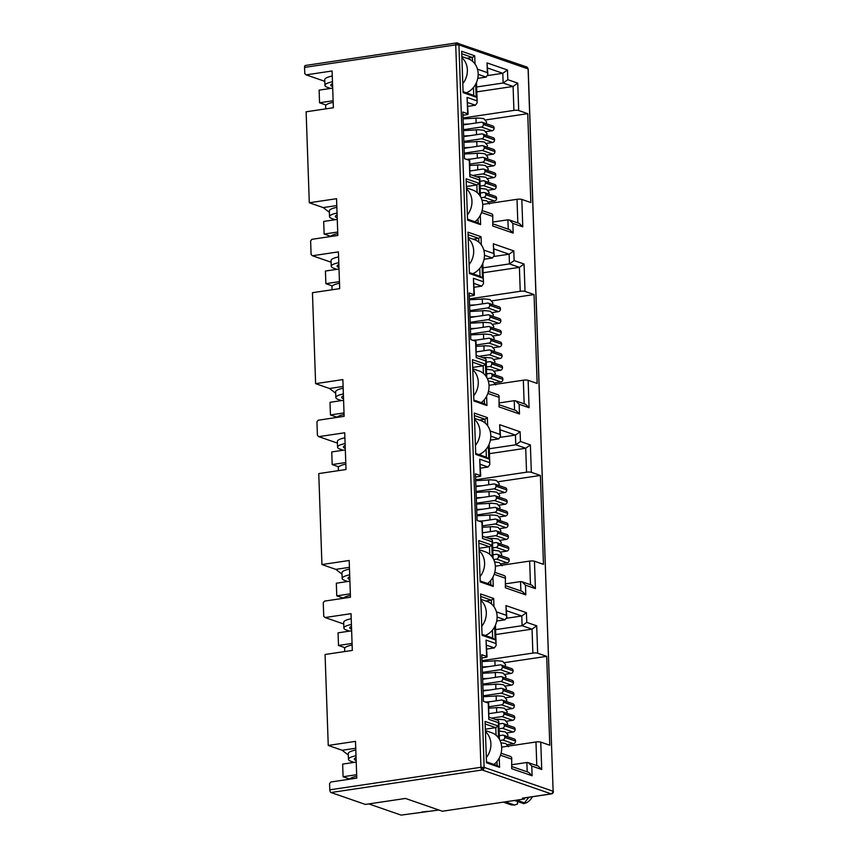 <?xml version="1.0" encoding="UTF-8"?>
<svg xmlns="http://www.w3.org/2000/svg" width="858" height="858" viewBox="0 0 858 858"><rect width="100%" height="100%" fill="white"/><g stroke="black" fill="none" stroke-linecap="round" stroke-linejoin="round"><path stroke-width="1.29" d="M551.608 793.843A2.349 1.094 -98.5 0 1 551.426 793.907A2.349 1.094 -98.5 0 1 551.158 793.875A2.349 2.016 -70.9 0 0 553.131 791.269L484.148 767.374A2.349 2.016 109.1 0 1 482.175 769.969A2.349 1.094 -98.5 0 1 480.952 767.288L484.148 767.374L458.923 44.938A2.349 2.016 -70.9 0 0 456.788 42.954A2.349 1.094 -98.5 0 0 456.52 42.921L526.619 66.935A2.349 2.016 -70.9 0 1 527.906 68.844L458.923 44.938L455.727 44.852L304.569 67.407A2.349 1.094 -98.5 0 1 305.362 65.476A2.349 1.094 -98.5 0 1 305.63 65.508M524.603 797.908L524.635 798.959L442.374 811.228L405.469 798.444L365.369 804.429L331.016 792.524A2.349 1.094 -98.5 0 1 329.794 789.832L329.579 783.633L330.813 782.003L356.778 778.131L355.502 741.376L328.249 745.441L325.075 654.482L352.316 650.418L351.04 613.663L325.075 617.535L323.734 616.291L323.262 602.745L324.496 601.115L350.461 597.243L349.185 560.489L321.932 564.553L318.758 473.584L346.01 469.519L344.723 432.764L318.758 436.647L317.417 435.403L316.945 421.846L318.179 420.216L344.144 416.344L342.868 379.59L315.615 383.655L312.441 292.696L339.693 288.631L338.406 251.877L312.441 255.748L311.1 254.504L310.628 240.948L311.862 239.328L337.827 235.457L336.55 198.702L309.298 202.767L306.124 111.797L333.376 107.733L332.089 70.978L306.124 74.861L304.783 73.616L304.569 67.407M355.738 748.24L342.16 750.267L328.249 745.441M348.327 755.04L342.16 750.267M343.747 624.013L325.075 617.535M349.421 567.342L335.843 569.369L321.932 564.553M342.01 574.152L335.843 569.369M337.43 443.114L318.758 436.647M343.103 386.454L329.526 388.481L315.615 383.655M335.692 393.254L329.526 388.481M331.113 262.216L312.441 255.748M336.786 205.555L323.209 207.582L309.298 202.767M329.375 212.355L323.209 207.582M324.796 81.328L306.124 74.861M524.635 798.959L522.372 798.176A2.349 1.094 81.5 0 0 522.64 798.197A2.349 1.094 81.5 0 0 522.887 798.09M486.647 645.237L494.38 647.919L486.786 649.045M481.992 660.671L532.872 653.088A3.529 0.74 -2 0 1 537.655 653.217L546.685 656.338L549.785 745.237L540.765 742.106A3.529 0.74 178 0 0 535.971 741.977L501.662 747.104M498.251 660.832A4.118 0.858 178 0 0 493.951 660.832L492.867 660.971M546.685 656.338L504.676 662.612M480.33 464.35L488.063 467.02L480.469 468.157M475.675 479.783L526.555 472.19A3.529 0.74 -2 0 1 531.338 472.318L540.368 475.45L543.468 564.339L534.448 561.218A3.529 0.74 178 0 0 529.654 561.089L495.345 566.205M491.934 479.933A4.118 0.858 178 0 0 487.634 479.944L486.55 480.072M540.368 475.45L498.359 481.713M474.013 283.451L481.746 286.132L474.152 287.258M469.358 298.884L520.238 291.291A3.529 0.74 -2 0 1 525.021 291.42L534.051 294.551L537.151 383.451L528.131 380.319A3.529 0.74 178 0 0 523.337 380.191L489.028 385.306M485.617 299.034A4.118 0.858 178 0 0 481.317 299.045L480.233 299.185M534.051 294.551L492.042 300.826M467.696 102.552L475.429 105.234L467.835 106.371M463.041 117.996L513.921 110.403A3.529 0.74 -2 0 1 518.704 110.532L527.734 113.664L530.834 202.552L521.814 199.431A3.529 0.74 178 0 0 517.02 199.303L482.711 204.418M479.3 118.147A4.118 0.858 178 0 0 475.01 118.157L473.916 118.286M527.734 113.664L485.725 119.927M480.298 215.369L480.619 224.646L467.567 220.12L466.119 178.775L479.182 183.29L479.59 195.238M499.249 758.054L499.571 767.32L486.507 762.805L485.07 721.449L498.133 725.975L498.541 737.923M494.669 626.769L495.12 639.832L482.057 635.317L480.619 593.961L493.672 598.487L493.961 606.649M498.959 738.534L498.401 722.672L488.813 719.347L488.674 703.378A3.529 0.74 178 0 0 488.245 703.034L483.408 701.361L481.788 654.729L486.615 656.402A3.529 0.74 -2 0 1 487.054 656.745A3.529 0.74 -2 0 1 485.231 657.453L481.896 657.957M492.642 557.636L492.084 541.773L482.496 538.449L482.357 522.479A3.529 0.74 178 0 0 481.928 522.147L477.091 520.474L475.471 473.841L480.298 475.514A3.529 0.74 -2 0 1 480.737 475.847A3.529 0.74 -2 0 1 478.914 476.565L475.579 477.059M488.352 445.881L488.803 458.944L475.74 454.418L474.302 413.073L487.355 417.599L487.644 425.75M492.932 577.155L493.253 586.432L480.19 581.906L478.753 540.561L491.816 545.087L492.224 557.024M486.325 376.748L485.767 360.886L476.179 357.561L476.04 341.581A3.529 0.74 178 0 0 475.611 341.248L470.774 339.575L469.154 292.943L473.981 294.616A3.529 0.74 -2 0 1 474.42 294.959A3.529 0.74 -2 0 1 472.597 295.667L469.262 296.16M482.035 264.983L482.486 278.046L469.423 273.52L467.985 232.175L481.038 236.701L481.327 244.852M486.615 396.267L486.936 405.534L473.884 401.008L472.436 359.663L485.499 364.189L485.907 376.136M480.008 195.849L479.45 179.987L469.862 176.662L469.723 160.693A3.529 0.74 178 0 0 469.294 160.349L464.457 158.676L462.837 112.055L467.664 113.728A3.529 0.74 -2 0 1 468.103 114.06A3.529 0.74 -2 0 1 466.28 114.768L462.945 115.272M475.718 84.095L476.169 97.158L463.106 92.632L461.668 51.287L474.721 55.813L475.01 63.964M438.888 810.027L401.083 815.1L368.801 803.914M486.615 656.402L486.046 640.1L487.054 656.745M494.38 647.919L496.139 645.398L495.034 626.05M498.401 722.672L498.788 721.364L498.026 720.334L489.167 717.267M501.115 742.835A4.118 0.858 178 0 0 500.911 742.803L505.737 743.532L508.429 746.664M515.529 740.883A2.349 2.016 -70.9 0 0 514.242 738.963L503.507 735.252A2.349 2.016 109.1 0 1 504.794 737.161L504.804 737.397A2.349 2.016 109.1 0 1 502.831 740.004L513.556 743.714A2.349 2.016 -70.9 0 0 515.54 741.108L504.794 737.161M513.556 743.714L507.539 744.615M513.073 670.591A2.349 2.016 -70.9 0 0 511.786 668.682L501.051 664.961A2.349 2.016 109.1 0 1 502.338 666.87L502.348 667.106A2.349 2.016 109.1 0 1 500.375 669.712L511.1 673.423A2.349 2.016 -70.9 0 0 513.084 670.827L502.338 666.87M511.1 673.423L505.094 674.324M513.481 682.303A2.349 2.016 -70.9 0 0 512.194 680.394L501.469 676.672A2.349 2.016 109.1 0 1 502.756 678.592L502.756 678.817A2.349 2.016 109.1 0 1 500.782 681.424L511.518 685.145A2.349 2.016 -70.9 0 0 513.492 682.539L502.756 678.592M511.518 685.145L505.501 686.035M513.888 694.025A2.349 2.016 -70.9 0 0 512.601 692.106L501.876 688.395A2.349 2.016 109.1 0 1 503.163 690.304L503.163 690.529A2.349 2.016 109.1 0 1 501.19 693.135L511.926 696.857A2.349 2.016 -70.9 0 0 513.899 694.251L503.163 690.304M511.926 696.857L505.909 697.758M514.296 705.737A2.349 2.016 -70.9 0 0 513.009 703.828L502.284 700.107A2.349 2.016 109.1 0 1 503.571 702.016L503.582 702.252A2.349 2.016 109.1 0 1 501.598 704.858L512.333 708.569A2.349 2.016 -70.9 0 0 514.307 705.962L503.571 702.016M512.333 708.569L506.317 709.469M514.714 717.449A2.349 2.016 -70.9 0 0 513.427 715.54L502.691 711.818A2.349 2.016 109.1 0 1 503.978 713.738L503.989 713.963A2.349 2.016 109.1 0 1 502.005 716.569L512.741 720.291A2.349 2.016 -70.9 0 0 514.714 717.685L503.978 713.738M512.741 720.291L506.724 721.181M515.122 729.171A2.349 2.016 -70.9 0 0 513.835 727.252L503.099 723.53A2.349 2.016 109.1 0 1 504.386 725.45L504.397 725.675A2.349 2.016 109.1 0 1 502.423 728.281L513.148 732.003A2.349 2.016 -70.9 0 0 515.122 729.397L504.386 725.45M513.148 732.003L507.132 732.904M495.752 634.545L532.035 629.139L532.872 653.088M352.08 643.436L338.502 645.463L338.063 632.829L351.641 630.802M480.298 475.514L479.729 459.202L480.737 475.847M488.063 467.02L489.821 464.51L488.717 445.152M492.084 541.773L492.471 540.465L491.709 539.446L482.85 536.368M494.798 561.936A4.118 0.858 178 0 0 494.594 561.915L499.42 562.634L502.112 565.776M509.212 559.984A2.349 2.016 -70.9 0 0 507.925 558.075L497.19 554.354A2.349 2.016 109.1 0 1 498.477 556.274L498.487 556.499A2.349 2.016 109.1 0 1 496.514 559.105L507.239 562.827A2.349 2.016 -70.9 0 0 509.223 560.22L498.477 556.274M507.239 562.827L501.222 563.717M506.756 489.704A2.349 2.016 -70.9 0 0 505.469 487.784L494.734 484.062A2.349 2.016 109.1 0 1 496.021 485.982L496.031 486.207A2.349 2.016 109.1 0 1 494.058 488.813L504.783 492.535A2.349 2.016 -70.9 0 0 506.767 489.929L496.021 485.982M504.783 492.535L498.777 493.425M507.164 501.415A2.349 2.016 -70.9 0 0 505.877 499.495L495.152 495.785A2.349 2.016 109.1 0 1 496.439 497.694L496.439 497.93A2.349 2.016 109.1 0 1 494.465 500.525L505.201 504.247A2.349 2.016 -70.9 0 0 507.175 501.64L496.439 497.694M505.201 504.247L499.184 505.147M507.571 513.127A2.349 2.016 -70.9 0 0 506.284 511.218L495.559 507.496A2.349 2.016 109.1 0 1 496.846 509.405L496.846 509.641A2.349 2.016 109.1 0 1 494.873 512.247L505.609 515.958A2.349 2.016 -70.9 0 0 507.582 513.363L496.846 509.405M505.609 515.958L499.592 516.859M507.979 524.839A2.349 2.016 -70.9 0 0 506.692 522.93L495.967 519.208A2.349 2.016 109.1 0 1 497.254 521.128L497.265 521.353A2.349 2.016 109.1 0 1 495.281 523.959L506.016 527.681A2.349 2.016 -70.9 0 0 507.99 525.075L497.254 521.128M506.016 527.681L500 528.571M508.397 536.561A2.349 2.016 -70.9 0 0 507.11 534.641L496.374 530.93A2.349 2.016 109.1 0 1 497.661 532.839L497.672 533.075A2.349 2.016 109.1 0 1 495.688 535.671L506.424 539.392A2.349 2.016 -70.9 0 0 508.397 536.786L497.661 532.839M506.424 539.392L500.407 540.293M508.805 548.273A2.349 2.016 -70.9 0 0 507.518 546.364L496.782 542.642A2.349 2.016 109.1 0 1 498.069 544.551L498.08 544.787A2.349 2.016 109.1 0 1 496.106 547.393L506.831 551.104A2.349 2.016 -70.9 0 0 508.805 548.498L498.069 544.551M506.831 551.104L500.815 552.005M489.435 453.657L525.718 448.241L526.555 472.19M345.763 462.537L332.185 464.564L331.746 451.93L345.324 449.914M473.981 294.616L473.412 278.303L474.42 294.959M481.746 286.132L483.504 283.612L482.4 264.253M485.767 360.886L486.154 359.577L485.392 358.547L476.533 355.48M502.895 379.097A2.349 2.016 -70.9 0 0 501.608 377.177L490.873 373.466A2.349 2.016 109.1 0 1 492.16 375.375L492.17 375.611A2.349 2.016 109.1 0 1 490.197 378.206L500.922 381.928A2.349 2.016 -70.9 0 0 502.906 379.322L492.16 375.375M500.922 381.928L494.905 382.829M500.439 308.805A2.349 2.016 -70.9 0 0 499.152 306.885L488.416 303.174A2.349 2.016 109.1 0 1 489.704 305.083L489.714 305.319A2.349 2.016 109.1 0 1 487.741 307.915L498.466 311.636A2.349 2.016 -70.9 0 0 500.45 309.03L489.704 305.083M498.466 311.636L492.46 312.537M500.847 320.517A2.349 2.016 -70.9 0 0 499.56 318.608L488.835 314.886A2.349 2.016 109.1 0 1 490.122 316.806L490.122 317.031A2.349 2.016 109.1 0 1 488.148 319.637L498.884 323.348A2.349 2.016 -70.9 0 0 500.858 320.753L490.122 316.806M498.884 323.348L492.867 324.249M501.254 332.239A2.349 2.016 -70.9 0 0 499.967 330.319L489.242 326.598A2.349 2.016 109.1 0 1 490.529 328.517L490.529 328.743A2.349 2.016 109.1 0 1 488.556 331.349L499.292 335.07A2.349 2.016 -70.9 0 0 501.265 332.464L490.529 328.517M499.292 335.07L493.275 335.961M501.662 343.951A2.349 2.016 -70.9 0 0 500.375 342.031L489.65 338.32A2.349 2.016 109.1 0 1 490.937 340.229L490.948 340.465A2.349 2.016 109.1 0 1 488.963 343.061L499.699 346.782A2.349 2.016 -70.9 0 0 501.673 344.176L490.937 340.229M499.699 346.782L493.682 347.683M502.08 355.662A2.349 2.016 -70.9 0 0 500.793 353.753L490.057 350.032A2.349 2.016 109.1 0 1 491.344 351.952L491.355 352.177A2.349 2.016 109.1 0 1 489.371 354.783L500.107 358.494A2.349 2.016 -70.9 0 0 502.08 355.898L491.344 351.952M500.107 358.494L494.09 359.395M502.488 367.374A2.349 2.016 -70.9 0 0 501.201 365.465L490.465 361.744A2.349 2.016 109.1 0 1 491.752 363.663L491.763 363.889A2.349 2.016 109.1 0 1 489.789 366.495L500.514 370.216A2.349 2.016 -70.9 0 0 502.488 367.61L491.752 363.663M500.514 370.216L494.498 371.106M483.118 272.758L519.401 267.353L520.238 291.291M339.446 281.649L325.868 283.676L325.429 271.042L339.007 269.015M467.664 113.728L467.095 97.415L468.103 114.06M475.429 105.234L477.187 102.724L476.083 83.365M479.45 179.987L479.837 178.678L479.075 177.649L470.216 174.582M482.164 200.15A4.118 0.858 178 0 0 481.96 200.129L486.786 200.847L489.478 203.989M496.578 198.198A2.349 2.016 -70.9 0 0 495.291 196.289L484.555 192.567A2.349 2.016 109.1 0 1 485.843 194.487L485.853 194.712A2.349 2.016 109.1 0 1 483.88 197.319L494.605 201.029A2.349 2.016 -70.9 0 0 496.589 198.434L485.843 194.487M494.605 201.029L488.588 201.93M494.122 127.906A2.349 2.016 -70.9 0 0 492.835 125.997L482.099 122.276A2.349 2.016 109.1 0 1 483.386 124.195L483.397 124.421A2.349 2.016 109.1 0 1 481.424 127.027L492.149 130.748A2.349 2.016 -70.9 0 0 494.133 128.142L483.386 124.195M492.149 130.748L486.143 131.639M494.53 139.629A2.349 2.016 -70.9 0 0 493.243 137.709L482.518 133.998A2.349 2.016 109.1 0 1 483.805 135.907L483.805 136.132A2.349 2.016 109.1 0 1 481.831 138.739L492.567 142.46A2.349 2.016 -70.9 0 0 494.54 139.854L483.805 135.907M492.567 142.46L486.55 143.361M494.937 151.34A2.349 2.016 -70.9 0 0 493.65 149.421L482.925 145.71A2.349 2.016 109.1 0 1 484.212 147.619L484.212 147.855A2.349 2.016 109.1 0 1 482.239 150.461L492.975 154.172A2.349 2.016 -70.9 0 0 494.948 151.566L484.212 147.619M492.975 154.172L486.958 155.073M495.345 163.052A2.349 2.016 -70.9 0 0 494.058 161.143L483.333 157.422A2.349 2.016 109.1 0 1 484.62 159.341L484.631 159.567A2.349 2.016 109.1 0 1 482.646 162.173L493.382 165.884A2.349 2.016 -70.9 0 0 495.356 163.288L484.62 159.341M493.382 165.884L487.365 166.784M495.763 174.775A2.349 2.016 -70.9 0 0 494.476 172.855L483.74 169.133A2.349 2.016 109.1 0 1 485.027 171.053L485.038 171.278A2.349 2.016 109.1 0 1 483.054 173.884L493.79 177.606A2.349 2.016 -70.9 0 0 495.763 175L485.027 171.053M493.79 177.606L487.773 178.507M496.171 186.486A2.349 2.016 -70.9 0 0 494.884 184.567L484.148 180.856A2.349 2.016 109.1 0 1 485.435 182.765L485.446 183.001A2.349 2.016 109.1 0 1 483.472 185.596L494.197 189.318A2.349 2.016 -70.9 0 0 496.171 186.712L485.435 182.765M494.197 189.318L488.181 190.219M476.801 91.87L513.084 86.454L513.921 110.403M333.129 100.751L319.551 102.778L319.112 90.144L332.69 88.117M466.205 181.263L476.844 184.953L479.182 183.29M480.619 224.646L478.163 222.855L467.524 219.165M466.387 186.508L476.844 184.953L477.112 192.535M478.024 218.779L478.163 222.855M485.156 723.948L495.795 727.638L498.133 725.975M499.571 767.32L497.114 765.54L486.475 761.85M485.338 729.193L495.795 727.638L496.063 735.22M496.975 761.464L497.114 765.54M495.12 639.832L492.664 638.052L482.024 634.362M493.672 598.487L491.344 600.15L491.473 603.935M492.395 630.19L492.664 638.052M480.705 596.46L491.344 600.15L485.757 600.986M540.765 742.106L541.72 769.497L531.778 766.055L532.121 775.761L511.679 768.682L511.722 757.668L510.96 756.649L501.093 753.227M511.679 768.682L511.722 757.668M532.121 775.761L528.635 772.35L512.033 766.602M531.778 766.055L528.292 762.655L526.876 762.483L511.969 764.703M541.72 769.497L538.234 766.097L528.292 762.655M536.7 625.825L532.035 629.139L522.093 625.697L526.769 622.382L536.7 625.825L537.655 653.217M496.428 611.872L506.327 615.293L505.984 605.587L526.426 612.676L521.761 615.99L522.093 625.697L495.581 629.654M505.984 605.587L506.821 617.277L505.062 619.787L496.707 621.042M506.327 615.293L506.821 617.277M534.448 561.218L535.403 588.609L525.461 585.167L525.804 594.873L505.362 587.784L505.405 576.78L504.643 575.75L494.776 572.329M505.362 587.784L505.405 576.78M525.804 594.873L522.318 591.462L505.716 585.714M525.461 585.167L521.975 581.756L520.559 581.595L505.652 583.815M535.403 588.609L531.917 585.199L521.975 581.756M530.383 444.927L525.718 448.241L515.776 444.798L520.452 441.484L530.383 444.927L531.338 472.318M490.111 430.973L500.01 434.405L499.667 424.699L520.109 431.778L515.444 435.092L515.776 444.798L489.264 448.755M499.667 424.699L500.504 436.379L498.745 438.899L490.39 440.143M500.01 434.405L500.504 436.379M488.803 458.944L486.347 457.153L475.707 453.474M487.355 417.599L485.027 419.251L485.156 423.048M486.078 449.292L486.347 457.153M474.388 415.572L485.027 419.251L479.44 420.088M478.839 543.06L489.478 546.739L491.816 545.087M493.253 586.432L490.797 584.641L480.158 580.952M479.021 548.305L489.478 546.739L489.746 554.322M490.658 580.576L490.797 584.641M528.131 380.319L529.086 407.711L519.144 404.268L519.487 413.974L499.045 406.896L499.088 395.881L498.326 394.852L488.459 391.441M499.045 406.896L499.088 395.881M519.487 413.974L516.001 410.564L499.399 404.815M519.144 404.268L515.669 400.858L514.242 400.697L499.335 402.917M529.086 407.711L525.6 404.3L515.669 400.858M524.066 264.028L519.401 267.353L509.459 263.91L514.135 260.585L524.066 264.028L525.021 291.42M483.794 250.075L493.693 253.507L493.35 243.801L513.792 250.89L509.126 254.204L509.459 263.91L482.947 267.857M493.35 243.801L494.187 255.491L492.428 258.001L484.073 259.255M493.693 253.507L494.187 255.491M482.486 278.046L480.03 276.265L469.39 272.576M481.038 236.701L478.71 238.363L478.839 242.149M479.761 268.404L480.03 276.265M468.071 234.674L478.71 238.363L473.123 239.189M472.522 362.162L483.161 365.851L485.499 364.189M486.936 405.534L484.48 403.753L473.841 400.064M472.704 367.406L483.161 365.851L483.429 373.423M484.341 399.678L484.48 403.753M521.814 199.431L522.769 226.823L512.827 223.38L513.17 233.086L492.728 225.997L492.771 214.993L492.009 213.964L482.142 210.542M492.728 225.997L492.771 214.993M513.17 233.086L509.684 229.676L493.082 223.917M512.827 223.38L509.352 219.97L507.925 219.798L493.018 222.029M522.769 226.823L519.283 223.412L509.352 219.97M517.749 83.14L513.084 86.454L503.142 83.012L507.818 79.697L517.749 83.14L518.704 110.532M477.477 69.187L487.376 72.619L487.033 62.913L507.475 69.991L502.809 73.305L503.142 83.012L476.63 86.969M487.033 62.913L487.87 74.592L486.111 77.113L477.756 78.357M487.376 72.619L487.87 74.592M476.169 97.158L473.713 95.367L463.073 91.677M474.721 55.813L472.393 57.465L472.522 61.261M473.444 87.505L473.713 95.367M461.754 53.775L472.393 57.465L466.806 58.301M356.66 774.71L343.082 776.737L342.642 764.103L356.22 762.076M343.082 776.737L349.614 779M482.099 122.276A2.349 2.016 109.1 0 0 481.252 122.201L463.277 124.882M463.856 141.42L481.831 138.739M480.115 141.581A4.118 0.858 178 0 0 475.825 141.581L474.731 141.72M482.925 145.71A2.349 2.016 109.1 0 0 482.067 145.635L464.103 148.316M469.852 164.082L482.646 162.173M480.941 165.004A4.118 0.858 178 0 0 476.64 165.015L475.546 165.154M483.74 169.133A2.349 2.016 109.1 0 0 482.893 169.058L470.087 170.967M480.094 186.1L483.472 185.596M481.756 188.438A4.118 0.858 178 0 0 480.169 188.31M484.555 192.567A2.349 2.016 109.1 0 0 483.708 192.492L480.341 192.996M488.416 303.174A2.349 2.016 109.1 0 0 487.569 303.099L469.594 305.78M470.173 322.318L488.148 319.637M486.432 322.469A4.118 0.858 178 0 0 482.142 322.479L481.048 322.608M489.242 326.598A2.349 2.016 109.1 0 0 488.384 326.523L470.42 329.204M476.169 344.98L488.963 343.061M487.258 345.903A4.118 0.858 178 0 0 482.957 345.903L481.864 346.042M490.057 350.032A2.349 2.016 109.1 0 0 489.21 349.957L476.404 351.866M486.411 366.999L489.789 366.495M488.073 369.326A4.118 0.858 178 0 0 486.486 369.208M490.873 373.466A2.349 2.016 109.1 0 0 490.025 373.391L486.658 373.884M494.734 484.062A2.349 2.016 109.1 0 0 493.886 483.987L475.911 486.668M476.49 503.206L494.465 500.525M492.749 503.367A4.118 0.858 178 0 0 488.459 503.367L487.365 503.507M495.559 507.496A2.349 2.016 109.1 0 0 494.701 507.421L476.737 510.102M482.486 525.868L495.281 523.959M493.575 526.791A4.118 0.858 178 0 0 489.274 526.801L488.181 526.941M496.374 530.93A2.349 2.016 109.1 0 0 495.527 530.855L482.722 532.764M492.728 547.897L496.106 547.393M494.39 550.225A4.118 0.858 178 0 0 492.803 550.096M497.19 554.354A2.349 2.016 109.1 0 0 496.342 554.279L492.975 554.783M501.051 664.961A2.349 2.016 109.1 0 0 500.203 664.886L482.228 667.567M482.807 684.105L500.782 681.424M499.066 684.255A4.118 0.858 178 0 0 494.776 684.266L493.682 684.405M501.876 688.395A2.349 2.016 109.1 0 0 501.018 688.309L483.054 691.001M488.803 706.767L501.598 704.858M499.892 707.689A4.118 0.858 178 0 0 495.592 707.7L494.498 707.829M502.691 711.818A2.349 2.016 109.1 0 0 501.844 711.743L489.039 713.652M499.045 728.785L502.423 728.281M500.707 731.123A4.118 0.858 178 0 0 499.12 730.995M503.507 735.252A2.349 2.016 109.1 0 0 502.659 735.177L499.292 735.681M500 740.422L502.831 740.004M503.099 723.53A2.349 2.016 109.1 0 0 502.252 723.455L498.873 723.959M491.623 718.114L502.005 716.569M500.3 719.401A4.118 0.858 178 0 0 495.999 719.412L495.527 719.465M502.284 700.107A2.349 2.016 109.1 0 0 501.437 700.031L486.143 702.305M483.215 695.817L501.19 693.135M499.485 695.977A4.118 0.858 178 0 0 495.184 695.977L494.09 696.117M501.469 676.672A2.349 2.016 109.1 0 0 500.611 676.597L482.636 679.279M482.4 672.393L500.375 669.712M498.659 672.543A4.118 0.858 178 0 0 494.369 672.554L493.275 672.683M338.502 645.463L345.023 647.726M350.343 593.822L336.765 595.849L336.325 583.215L349.903 581.188M336.765 595.849L343.297 598.112M493.682 559.523L496.514 559.105M496.782 542.642A2.349 2.016 109.1 0 0 495.935 542.567L492.556 543.071M485.306 537.226L495.688 535.671M493.983 538.513A4.118 0.858 178 0 0 489.682 538.513L489.21 538.577M495.967 519.208A2.349 2.016 109.1 0 0 495.12 519.133L479.826 521.417M476.898 514.929L494.873 512.247M493.168 515.079A4.118 0.858 178 0 0 488.867 515.09L487.773 515.218M495.152 495.785A2.349 2.016 109.1 0 0 494.294 495.709L476.319 498.391M476.083 491.495L494.058 488.813M492.342 491.645A4.118 0.858 178 0 0 488.052 491.655L486.958 491.795M332.185 464.564L338.706 466.827M344.026 412.923L330.448 414.95L330.008 402.316L343.586 400.289M330.448 414.95L336.979 417.213M487.365 378.635L490.197 378.206M490.465 361.744A2.349 2.016 109.1 0 0 489.618 361.668L486.239 362.173M478.989 356.327L489.371 354.783M487.666 357.614A4.118 0.858 178 0 0 483.365 357.625L482.893 357.679M489.65 338.32A2.349 2.016 109.1 0 0 488.803 338.245L473.509 340.519M470.581 334.03L488.556 331.349M486.851 334.18A4.118 0.858 178 0 0 482.55 334.191L481.456 334.33M488.835 314.886A2.349 2.016 109.1 0 0 487.977 314.811L470.002 317.492M469.766 310.607L487.741 307.915M486.025 310.757A4.118 0.858 178 0 0 481.735 310.768L480.641 310.896M325.868 283.676L332.389 285.939M337.709 232.035L324.131 234.062L323.691 221.428L337.269 219.401M324.131 234.062L330.662 236.315M481.048 197.737L483.88 197.319M484.148 180.856A2.349 2.016 109.1 0 0 483.301 180.781L479.922 181.285M472.672 175.44L483.054 173.884M481.349 176.716A4.118 0.858 178 0 0 477.048 176.727L476.576 176.791M483.333 157.422A2.349 2.016 109.1 0 0 482.486 157.346L467.192 159.631M464.264 153.142L482.239 150.461M480.534 153.292A4.118 0.858 178 0 0 476.233 153.303L475.139 153.432M482.518 133.998A2.349 2.016 109.1 0 0 481.66 133.912L463.685 136.594M463.449 129.708L481.424 127.027M479.708 129.858A4.118 0.858 178 0 0 475.418 129.869L474.324 130.008M319.551 102.778L326.072 105.041M506.724 618.232L521.761 615.99L506.595 610.735M500.407 437.333L515.444 435.092L500.278 429.837M494.09 256.445L509.126 254.204L493.961 248.949M487.773 75.547L502.809 73.305L487.644 68.05M514.596 800.46L523.841 803.656L528.742 797.414M523.841 803.656L526.823 802.605A14.693 12.623 -70.9 0 0 532.453 796.739M517.481 801.458L517.578 803.989L514.586 805.04L505.341 801.833M503.292 802.144L511.207 804.89L514.586 805.04M524.57 802.895L516.655 800.149M493.929 764.435A18.222 15.659 -70.9 0 0 501.683 747.565A18.222 15.659 -70.9 0 0 491.709 732.732L485.381 730.544M485.424 731.606A18.222 15.659 109.1 0 1 490.905 743.832A18.222 15.659 109.1 0 1 486.325 757.55M356.07 757.625A14.693 3.078 178 0 0 354.343 759.148A14.693 3.078 178 0 0 356.167 760.553M354.129 762.397L351.04 761.325A20.571 4.311 -2 0 1 348.477 759.351A20.571 4.311 -2 0 1 355.995 755.737M355.802 749.989A20.571 4.311 178 0 0 348.273 753.614L348.477 759.351M356.714 776.297A20.571 4.311 178 0 0 349.421 779.236M427.788 811.346L422.179 811.947M485.306 635.499A18.222 15.659 -70.9 0 0 497.104 616.291A18.222 15.659 -70.9 0 0 487.13 601.458L480.802 599.259M480.834 600.332A18.222 15.659 109.1 0 1 486.314 612.558A18.222 15.659 109.1 0 1 481.746 626.276M351.48 626.351A14.693 3.078 178 0 0 349.764 627.874A14.693 3.078 178 0 0 351.587 629.268M349.538 631.113L346.45 630.04A20.571 4.311 -2 0 1 343.886 628.077A20.571 4.311 -2 0 1 351.415 624.463M351.212 618.715A20.571 4.311 178 0 0 343.693 622.329L343.886 628.077M352.134 645.012A20.571 4.311 178 0 0 344.605 648.637L344.712 651.554M478.989 454.611A18.222 15.659 -70.9 0 0 490.787 435.403A18.222 15.659 -70.9 0 0 480.812 420.559L474.485 418.372M474.517 419.433A18.222 15.659 109.1 0 1 479.997 431.66A18.222 15.659 109.1 0 1 475.429 445.388M345.163 445.452A14.693 3.078 178 0 0 343.447 446.975A14.693 3.078 178 0 0 345.27 448.38M343.221 450.225L340.133 449.152A20.571 4.311 -2 0 1 337.569 447.179A20.571 4.311 -2 0 1 345.098 443.565M344.895 437.827A20.571 4.311 178 0 0 337.376 441.441L337.569 447.179M345.817 464.124A20.571 4.311 178 0 0 338.288 467.739L338.395 470.656M472.672 273.713A18.222 15.659 -70.9 0 0 484.47 254.504A18.222 15.659 -70.9 0 0 474.495 239.672L468.168 237.473M468.211 238.545A18.222 15.659 109.1 0 1 473.68 250.761A18.222 15.659 109.1 0 1 469.111 264.489M338.846 264.554A14.693 3.078 178 0 0 337.13 266.087A14.693 3.078 178 0 0 338.953 267.481M336.904 269.326L333.816 268.254A20.571 4.311 -2 0 1 331.252 266.291A20.571 4.311 -2 0 1 338.781 262.666M338.578 256.928A20.571 4.311 178 0 0 331.059 260.542L331.252 266.291M339.5 283.226A20.571 4.311 178 0 0 331.971 286.851L332.078 289.768M466.355 92.814A18.222 15.659 -70.9 0 0 478.153 73.606A18.222 15.659 -70.9 0 0 468.178 58.773L461.851 56.585M461.894 57.647A18.222 15.659 109.1 0 1 467.363 69.873A18.222 15.659 109.1 0 1 462.794 83.591M332.529 83.666A14.693 3.078 178 0 0 330.813 85.189A14.693 3.078 178 0 0 332.636 86.594M330.598 88.428L327.499 87.366A20.571 4.311 -2 0 1 324.935 85.392A20.571 4.311 -2 0 1 332.464 81.778M332.261 76.03A20.571 4.311 178 0 0 324.742 79.655L324.935 85.392M333.183 102.338A20.571 4.311 178 0 0 325.654 105.952L325.761 108.869M487.612 583.537A18.222 15.659 -70.9 0 0 495.366 566.677A18.222 15.659 -70.9 0 0 485.392 551.844L479.064 549.646M479.107 550.718A18.222 15.659 109.1 0 1 484.588 562.934A18.222 15.659 109.1 0 1 480.008 576.662M349.753 576.726A14.693 3.078 178 0 0 348.026 578.249A14.693 3.078 178 0 0 349.849 579.654M347.812 581.499L344.723 580.426A20.571 4.311 -2 0 1 342.16 578.464A20.571 4.311 -2 0 1 349.678 574.839M349.485 569.101A20.571 4.311 178 0 0 341.956 572.715L342.16 578.464M350.396 595.398A20.571 4.311 178 0 0 343.103 598.337M481.295 402.649A18.222 15.659 -70.9 0 0 489.049 385.778A18.222 15.659 -70.9 0 0 479.075 370.946L472.747 368.758M472.79 369.819A18.222 15.659 109.1 0 1 478.271 382.046A18.222 15.659 109.1 0 1 473.691 395.763M343.436 395.838A14.693 3.078 178 0 0 341.709 397.361A14.693 3.078 178 0 0 343.532 398.766M341.495 400.6L338.406 399.528A20.571 4.311 -2 0 1 335.843 397.565A20.571 4.311 -2 0 1 343.361 393.951M343.168 388.202A20.571 4.311 178 0 0 335.639 391.827L335.843 397.565M344.079 414.511A20.571 4.311 178 0 0 336.786 417.449M474.978 221.75A18.222 15.659 -70.9 0 0 482.732 204.89A18.222 15.659 -70.9 0 0 472.758 190.047L466.43 187.859M466.473 188.932A18.222 15.659 109.1 0 1 471.954 201.147A18.222 15.659 109.1 0 1 467.374 214.875M337.119 214.94A14.693 3.078 178 0 0 335.392 216.463A14.693 3.078 178 0 0 337.215 217.868M335.178 219.712L332.089 218.64A20.571 4.311 -2 0 1 329.526 216.666A20.571 4.311 -2 0 1 337.044 213.052M336.851 207.314A20.571 4.311 178 0 0 329.322 210.929L329.526 216.666M337.762 233.612A20.571 4.311 178 0 0 330.469 236.551M483.601 769.09L480.952 767.288L455.727 44.852A2.349 1.094 -98.5 0 1 456.006 43.35A2.349 1.094 -98.5 0 1 456.52 42.921L305.362 65.476M456.006 43.35A2.349 1.78 29 0 1 458.923 44.938M553.335 791.644A2.349 2.199 -127.2 0 1 551.158 793.875L482.175 769.969L331.016 792.524M528.11 69.208L553.131 791.269L528.206 69.069L526.619 66.935M329.794 789.832L480.952 767.288M522.372 798.176L551.158 793.875M486.046 640.1L495.634 643.425M526.426 612.676L526.769 622.382M511.336 758.976L500.493 755.222M488.813 719.347L488.245 703.034M479.729 459.202L489.317 462.526M520.109 431.778L520.452 441.484M505.019 578.088L494.176 574.324M482.496 538.449L481.928 522.147M473.412 278.303L483 281.628M513.792 250.89L514.135 260.585M498.702 397.19L487.859 393.436M476.179 357.561L475.611 341.248M467.095 97.415L476.683 100.74M507.475 69.991L507.818 79.697M492.385 216.291L481.542 212.537M469.862 176.662L469.294 160.349M535.971 741.977L536.797 765.593M529.654 561.089L530.48 584.706M523.337 380.191L524.163 403.807M517.02 199.303L517.846 222.908M526.876 762.483L527.198 771.857M497.114 617.041L505.062 619.787M520.559 581.595L520.881 590.958M490.797 436.143L498.745 438.899M514.242 400.697L514.564 410.07M484.48 255.255L492.428 258.001M507.925 219.798L508.247 229.172M478.163 74.356L486.111 77.113M494.54 139.854L483.805 136.132M495.356 163.288L484.631 159.567M496.171 186.712L485.446 183.001M500.858 320.753L490.122 317.031M501.673 344.176L490.948 340.465M502.488 367.61L491.763 363.889M507.175 501.64L496.439 497.93M507.99 525.075L497.265 521.353M508.805 548.498L498.08 544.787M513.492 682.539L502.756 678.817M514.307 705.962L503.582 702.252M515.122 729.397L504.397 725.675M515.54 741.108L504.804 737.397M514.714 717.685L503.989 713.963M513.899 694.251L503.163 690.529M513.084 670.827L502.348 667.106M509.223 560.22L498.487 556.499M508.397 536.786L497.672 533.075M507.582 513.363L496.846 509.641M506.767 489.929L496.031 486.207M502.906 379.322L492.17 375.611M502.08 355.898L491.355 352.177M501.265 332.464L490.529 328.743M500.45 309.03L489.714 305.319M496.589 198.434L485.853 194.712M495.763 175L485.038 171.278M494.948 151.566L484.212 147.855M494.133 128.142L483.397 124.421M496.868 719.937L495.634 719.508M496.685 712.515L496.578 707.721L488.846 708.14M496.278 700.804L496.171 695.999L483.247 696.717M495.87 689.081L495.763 684.287L482.839 684.995M495.463 677.37L495.356 672.575L482.432 673.283M495.045 665.658L494.948 660.853L482.024 661.572M490.551 539.038L489.317 538.61M490.368 531.617L490.261 526.823L482.528 527.252M489.961 519.905L489.854 515.111L476.93 515.819M489.553 508.193L489.446 503.389L476.522 504.107M489.146 496.471L489.039 491.677L476.115 492.385M488.728 484.759L488.631 479.965L475.707 480.673M484.234 358.151L483 357.722M484.051 350.729L483.944 345.924L476.211 346.353M483.644 339.007L483.537 334.212L470.613 334.92M483.236 327.295L483.129 322.501L470.205 323.209M482.829 315.583L482.722 310.778L469.798 311.497M482.411 303.861L482.314 299.067L469.39 299.785M477.917 177.252L476.683 176.823M477.734 169.83L477.627 165.036L469.894 165.465M477.327 158.119L477.22 153.325L464.296 154.032M476.919 146.396L476.812 141.602L463.888 142.321M476.512 134.685L476.404 129.89L463.481 130.598M476.093 122.973L475.997 118.179L463.073 118.887M553.431 791.494L551.426 793.907L522.64 798.197M499.41 739.274L498.788 721.364M496.139 645.398L495.431 625.171M493.093 558.386L492.471 540.465M489.821 464.51L489.114 444.283M486.776 377.488L486.154 359.577M483.504 283.612L482.797 263.385M480.459 196.6L479.837 178.678M477.187 102.724L476.48 82.486M507.571 736.657L508.022 734.952L505.33 731.82L499.131 731.091M507.164 724.946L507.614 723.24L504.922 720.098C505.737 719.959 499.066 719.058 496.986 719.433M506.756 713.223L507.207 711.518L504.515 708.386C505.33 708.236 498.659 707.346 496.578 707.721M490.186 713.481L489.039 713.545M506.338 701.512L506.799 699.806L504.096 696.675C504.922 696.524 498.251 695.634 496.171 695.999M489.768 701.769L485.296 702.016M505.93 689.8L506.392 688.095L503.689 684.952C504.504 684.813 497.833 683.923 495.763 684.287M489.36 690.057L483.033 690.4M505.523 678.077L505.973 676.372L503.281 673.24C504.096 673.101 497.425 672.2 495.356 672.575M488.953 678.335L482.625 678.689M505.115 666.366L505.566 664.66L502.874 661.529C503.689 661.379 497.018 660.488 494.948 660.853M488.545 666.623L482.207 666.977M501.254 555.759L501.705 554.053L499.013 550.922L492.814 550.203M500.847 544.047L501.297 542.342L498.605 539.21C499.42 539.06 492.749 538.17 490.669 538.534M500.439 532.335L500.89 530.63L498.198 527.498C499.013 527.348 492.342 526.458 490.261 526.823M483.869 532.593L482.722 532.657M500.021 520.613L500.482 518.908L497.779 515.776C498.605 515.637 491.934 514.736 489.854 515.111M483.451 520.87L478.979 521.117M499.613 508.901L500.075 507.196L497.372 504.064C498.187 503.914 491.516 503.024 489.446 503.389M483.043 509.159L476.716 509.513M499.206 497.19L499.656 495.484L496.964 492.353C497.779 492.202 491.108 491.312 489.039 491.677M482.636 497.447L476.308 497.79M498.798 485.478L499.249 483.773L496.557 480.63C497.372 480.491 490.701 479.59 488.631 479.965M482.228 485.725L475.89 486.078M494.937 374.871L495.388 373.166L492.696 370.034L486.497 369.305M494.53 363.159L494.98 361.443L492.288 358.312C493.103 358.172 486.432 357.271 484.352 357.647M494.122 351.437L494.573 349.732L491.881 346.6C492.696 346.45 486.025 345.56 483.944 345.924M477.552 351.694L476.404 351.759M493.704 339.725L494.165 338.02L491.462 334.888C492.288 334.738 485.617 333.848 483.537 334.212M477.134 339.983L472.661 340.229M493.296 328.013L493.758 326.308L491.055 323.166C491.87 323.026 485.199 322.125 483.129 322.501M476.726 328.271L470.399 328.614M492.889 316.291L493.339 314.586L490.647 311.454C491.462 311.304 484.791 310.414 482.722 310.778M476.319 316.548L469.991 316.902M492.481 304.579L492.932 302.874L490.24 299.742C491.055 299.592 484.384 298.702 482.314 299.067M475.911 304.837L469.573 305.18M495.795 384.877L493.103 381.746L488.288 381.038M488.62 193.972L489.071 192.267L486.379 189.135L480.18 188.406M488.213 182.261L488.663 180.555L485.971 177.424C486.786 177.274 480.115 176.383 478.035 176.748M487.805 170.549L488.256 168.844L485.564 165.701C486.379 165.562 479.708 164.661 477.627 165.036M471.235 170.806L470.087 170.86M487.387 158.827L487.848 157.121L485.145 153.99C485.971 153.839 479.3 152.949 477.22 153.325M470.817 159.084L466.344 159.331M486.979 147.115L487.441 145.41L484.738 142.278C485.553 142.128 478.882 141.238 476.812 141.602M470.409 147.372L464.081 147.715M486.572 135.403L487.022 133.698L484.33 130.555C485.145 130.416 478.474 129.526 476.404 129.89M470.002 135.661L463.674 136.004M486.164 123.681L486.615 121.975L483.923 118.844C484.738 118.694 478.067 117.803 475.997 118.179M469.594 123.938L463.256 124.292"/></g></svg>
